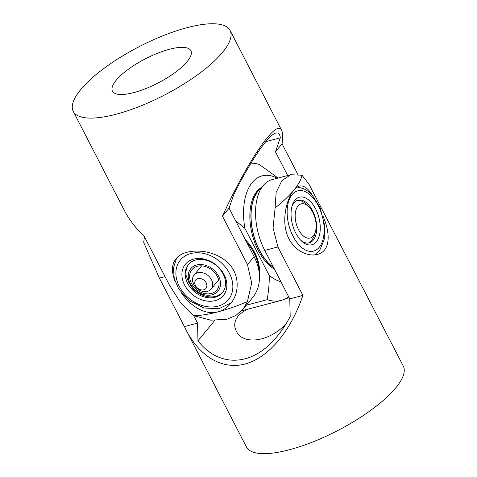 <?xml version="1.0" encoding="UTF-8"?>
<svg xmlns="http://www.w3.org/2000/svg" width="477" height="477" viewBox="0 0 477 477"><rect width="100%" height="100%" fill="white"/><g stroke="black" fill="none" stroke-linecap="round" stroke-linejoin="round"><path stroke-width="0.72" d="M222.133 272.224A22.061 17.023 39.5 0 1 222.425 292.657A22.061 17.023 39.5 0 1 188.653 285.055A22.061 17.023 39.5 0 1 188.361 264.616A22.061 17.023 39.5 0 1 222.133 272.224M258.987 271.3A44.122 34.046 -140.5 0 0 252.124 249.704A44.122 34.046 -140.5 0 0 246.901 242.674M223.027 272.725A24.577 18.961 39.5 0 1 216.922 300.051A24.577 18.961 39.5 0 1 185.726 287.017A24.577 18.961 39.5 0 1 191.826 259.691A24.577 18.961 39.5 0 1 223.027 272.725M274.406 269.106A44.122 24.524 -104.7 0 1 258.242 250.425A44.122 24.524 75.3 0 1 261.974 187.199M261.581 187.795A44.122 24.524 75.3 0 0 259.303 250.145A44.122 24.524 75.3 0 0 273.673 267.686M280.875 281.639A54.712 30.409 -104.7 0 1 269.201 275.432C269.451 281.692 268.789 289.777 267.215 299.687A70.59 39.233 75.3 0 0 281.263 300.385A70.59 39.233 75.3 0 0 288.722 296.843M251.003 163.122A70.59 39.233 -104.7 0 1 259.393 164.541L278.103 178.04M235.644 220.857L244.886 228.322A54.712 30.409 -104.7 0 1 277.298 178.249M267.215 299.687L246.424 305.155M244.886 228.322L269.201 275.432M259.393 275.008A44.122 34.046 -140.5 0 0 245.333 239.627M259.053 271.711A44.122 34.046 -140.5 0 0 246.746 242.37M191.426 283.278A16.105 12.426 39.5 0 1 197.353 266.261A16.105 12.426 39.5 0 1 217.321 276.469A16.105 12.426 -140.5 0 1 211.4 293.48A16.105 12.426 -140.5 0 1 191.426 283.278M218.561 276.141A17.649 13.618 39.5 0 1 212.074 294.786A17.649 13.618 39.5 0 1 190.186 283.606A17.649 13.618 39.5 0 1 196.679 264.962A17.649 13.618 39.5 0 1 218.561 276.141M188.755 264.163A22.061 17.023 39.5 0 0 186.203 275.73L188.952 282.742L192.768 288.454A22.061 17.023 -140.5 0 0 222.795 292.18M195.487 285.604A6.618 5.104 -140.5 0 0 203.697 289.801A6.618 5.104 -140.5 0 0 206.13 282.807A6.618 5.104 -140.5 0 0 197.919 278.616A6.618 5.104 -140.5 0 0 195.487 285.604M211.46 279.707A11.031 8.508 39.5 0 1 211.108 289.05A11.031 8.508 39.5 0 1 193.722 284.37A11.031 8.508 39.5 0 1 194.073 275.032A11.031 8.508 39.5 0 1 211.46 279.707M315.339 231.995A17.649 9.808 -104.7 0 0 308.661 206.613A17.649 9.808 -104.7 0 0 297.958 206.058A17.649 9.808 75.3 0 0 298.524 229.64A17.649 9.808 75.3 0 0 313.353 235.888A17.649 9.808 -104.7 0 0 315.339 231.995L314.212 235.686A22.061 12.259 -104.7 0 1 313.842 236.771L312.059 239.615L308.852 242.835A22.061 12.259 75.3 0 1 308.476 242.996M297.272 200.418A22.061 12.259 -104.7 0 1 305.864 203.953L308.661 206.613M291.87 206.726A22.061 12.259 -104.7 0 1 298.024 200.173A22.061 12.259 -104.7 0 1 313.508 212.676A22.061 12.259 -104.7 0 1 309.245 242.841A22.061 12.259 -104.7 0 1 300.665 240.158M261.509 187.902A44.122 24.524 75.3 0 0 257.538 246.102A44.122 24.524 75.3 0 0 273.565 267.472M316.656 211.138A24.577 13.66 -104.7 0 1 317.95 239.299A24.577 13.66 -104.7 0 1 301.476 240.968A24.577 13.66 -104.7 0 1 294.661 230.808A24.577 13.66 -104.7 0 1 292.174 205.623A24.577 13.66 -104.7 0 1 316.656 211.138M133.834 92.598A44.122 13.648 152.7 0 1 112.459 91.167A44.122 13.648 152.7 0 1 128.224 69.356A44.122 13.648 152.7 0 1 169.502 49.262A44.122 13.648 152.7 0 1 190.872 50.693A44.122 13.648 152.7 0 1 175.113 72.498A44.122 13.648 152.7 0 1 133.834 92.598M73.255 111.403A88.239 27.296 152.7 0 1 104.779 67.788A88.239 27.296 152.7 0 1 187.336 27.594A88.239 27.296 152.7 0 1 230.081 30.456A88.239 27.296 152.7 0 1 164.189 95.185A88.239 27.296 152.7 0 1 73.255 111.403L124.771 211.216C129.1 219.545 135.653 228.036 144.436 236.693L169.454 285.163L180.187 301.977L193.847 315.702L210.804 320.174L226.849 319.298L235.882 315.452L243.079 309.203L252.548 297.714A48.535 37.45 -140.5 0 0 254.098 256.608L229.079 208.139L233.945 194.157C251.385 159.545 268.402 134.747 275.873 133.047C278.371 132.421 279.85 134.007 280.315 137.817L275.45 151.799L287.691 175.518M280.315 137.817L265.784 141.639M174.791 280.524C171.332 271.413 171.744 264.163 176.031 258.778C183.925 248.344 209.946 248.058 225.382 260.615C239.496 271.049 240.575 292.168 230.516 303.646C226.986 307.838 222.807 310.581 217.989 311.869A88.239 27.296 152.7 0 0 247.408 301.613L251.683 283.171L247.491 264.634L222.473 216.164L229.079 208.139M275.45 151.799L282.056 143.78L297.845 174.367M243.079 309.203L247.396 301.613M193.847 315.702A88.239 27.296 152.7 0 0 217.989 311.869C205.003 315.392 190.472 306.228 181.403 292.848M222.473 216.164C248.022 160.057 276.696 118.397 281.597 130.269C282.807 132.672 282.962 137.173 282.056 143.78M286.045 323.841C268.104 343.082 242.101 344.728 236.246 330.978C233.754 325.97 234.338 321.063 238.005 316.257C240.253 313.58 243.532 311.219 247.849 309.174M286.081 298.489L289.193 297.755M290.726 174.719L281.895 180.646L276.123 192.458L275.104 207.954L273.082 227.982L277.894 246.949L302.907 295.418C290.988 330.603 269.362 356.718 246.412 363.647C223.451 370.402 200.406 357.607 186.191 330.209L246.442 446.949A88.239 27.296 -27.3 0 0 337.376 430.731A88.239 27.296 -27.3 0 0 403.268 366.002L309.03 184.307L302.024 175.238L290.726 174.719L272.027 179.638A48.535 26.974 75.3 0 0 264.759 250.407L289.772 298.876L290.195 316.561C286.295 323.925 281.979 330.489 277.244 336.255C252.977 366.378 219.39 368.31 197.967 340.822L197.55 323.138L193.626 315.536M197.967 340.822L214.692 320.508M302.907 295.418L289.772 298.876M197.55 323.138L184.408 326.59L159.396 278.127L143.708 242.519L144.424 236.675M323.15 216.492C330.728 233.802 330.364 251.391 317.396 254.384C308.225 256.99 295.144 251.015 289.014 238.935C280.512 223.051 286.17 199.231 293.808 190.216C295.591 188.039 297.469 186.674 299.431 186.113C303.742 185.159 308.124 188.32 312.584 195.582M186.191 330.209L184.408 326.59M275.098 207.954A88.239 27.296 -27.3 0 0 293.808 190.216A88.239 27.296 -27.3 0 0 302.024 175.238M228.012 270.811A31.148 24.035 -140.5 0 0 188.469 254.295A31.148 24.035 -140.5 0 0 180.735 288.931A31.148 24.035 -140.5 0 0 220.279 305.447A31.148 24.035 -140.5 0 0 228.012 270.811M319.596 208.503A31.148 17.315 75.3 0 0 293.456 193.197A31.148 17.315 75.3 0 0 291.715 233.444A31.148 17.315 75.3 0 0 317.855 248.75A31.148 17.315 75.3 0 0 319.596 208.503M247.491 264.634L254.098 256.608M277.894 246.949L264.759 250.407M165.054 276.636L159.396 278.127M176.603 258.117L173.395 268.152L174.272 278.711L178.774 289.092L189.691 300.933L203.995 307.987L218.806 308.756L231.089 302.919M241.654 310.807L281.263 300.385M218.645 279.892L211.108 289.05M201.61 265.874L194.073 275.032M297.284 187.062L303.533 188.588L307.999 191.271L312.501 195.492L320.091 207.662L324.831 226.08L324.151 239.788L319.745 250.21L314.647 254.861M281.597 130.269L230.081 30.456"/></g></svg>
